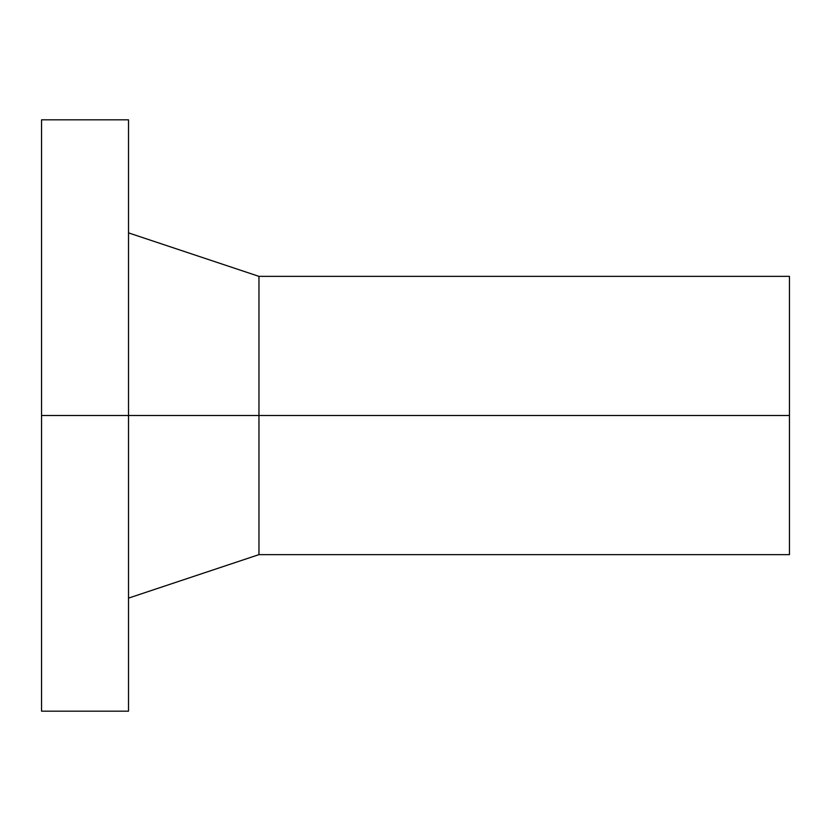 <?xml version="1.0" encoding="UTF-8"?>
<svg xmlns="http://www.w3.org/2000/svg" width="831" height="831" viewBox="0 0 831 831"><rect width="100%" height="100%" fill="white"/><g stroke="black" fill="none" stroke-linecap="round" stroke-linejoin="round"><path stroke-width="1.25" d="M258.96 415.5L258.96 554.641L258.96 415.5L41.55 415.5L41.55 711.18L41.55 119.82L41.55 415.5L128.514 415.5L128.514 119.82L128.514 711.18L128.514 415.5L258.96 415.5L258.96 276.359L258.96 415.5L789.45 415.5L258.96 415.5M789.45 554.641L789.45 276.359L789.45 554.641L258.96 554.641L128.514 598.123M41.55 711.18L128.514 711.18M41.55 119.82L128.514 119.82M128.514 232.877L258.96 276.359L789.45 276.359"/></g></svg>
